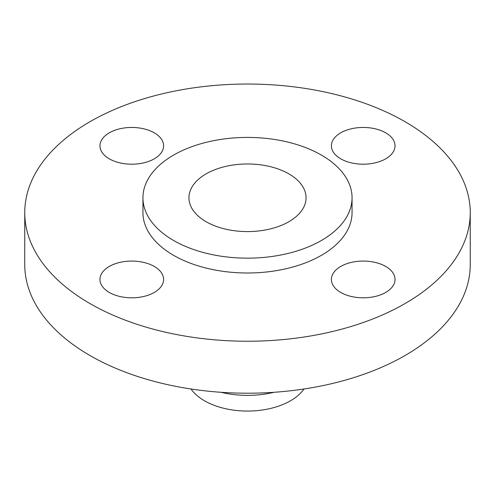 <?xml version="1.0" encoding="UTF-8"?>
<svg xmlns="http://www.w3.org/2000/svg" width="495" height="495" viewBox="0 0 495 495"><rect width="100%" height="100%" fill="white"/><g stroke="black" fill="none" stroke-linecap="round" stroke-linejoin="round"><path stroke-width="0.74" d="M385.723 266.452A31.822 18.371 0 0 0 351.042 262.468A31.822 18.371 0 0 0 331.396 279.446A31.822 18.371 0 0 0 340.721 292.434A31.822 18.371 0 0 0 375.396 296.418A31.822 18.371 0 0 0 395.041 279.446A31.822 18.371 0 0 0 385.723 266.452M154.279 266.452A31.822 18.371 0 0 0 119.604 262.468A31.822 18.371 0 0 0 99.959 279.446A31.822 18.371 0 0 0 109.277 292.434A31.822 18.371 0 0 0 143.958 296.418A31.822 18.371 0 0 0 163.604 279.446A31.822 18.371 0 0 0 154.279 266.452M154.279 132.833A31.822 18.371 0 0 0 119.604 128.849A31.822 18.371 0 0 0 99.959 145.821A31.822 18.371 0 0 0 109.277 158.815A31.822 18.371 0 0 0 143.958 162.799A31.822 18.371 0 0 0 163.604 145.821A31.822 18.371 0 0 0 154.279 132.833M385.723 132.833A31.822 18.371 0 0 0 351.042 128.849A31.822 18.371 0 0 0 331.396 145.821A31.822 18.371 0 0 0 340.721 158.815A31.822 18.371 0 0 0 375.396 162.799A31.822 18.371 0 0 0 395.041 145.821A31.822 18.371 0 0 0 385.723 132.833M191.033 389.002A60.823 35.114 0 0 0 204.491 400.783A60.823 35.114 0 0 0 303.967 389.002M221.005 392.288A68.186 39.371 0 0 0 273.995 392.288M24.75 212.633L24.75 264.596A222.75 128.601 0 0 0 89.991 355.534A222.75 128.601 0 0 0 332.745 383.415A222.75 128.601 0 0 0 470.25 264.596L470.25 212.633A222.75 128.601 0 0 0 405.009 121.696A222.75 128.601 0 0 0 162.255 93.821A222.75 128.601 0 0 0 24.75 212.633A222.75 128.601 0 0 0 89.991 303.571A222.75 128.601 0 0 0 332.745 331.446A222.75 128.601 0 0 0 470.25 212.633M142.944 197.79L142.944 212.633A104.556 60.365 0 0 0 173.566 255.321A104.556 60.365 0 0 0 287.515 268.401A104.556 60.365 0 0 0 352.056 212.633L352.056 197.79A104.556 60.365 0 0 0 321.434 155.102A104.556 60.365 0 0 0 207.485 142.016A104.556 60.365 0 0 0 142.944 197.79A104.556 60.365 0 0 0 173.566 240.471A104.556 60.365 0 0 0 287.515 253.558A104.556 60.365 0 0 0 352.056 197.79M288.901 173.881A58.552 33.802 0 0 0 225.095 166.555A58.552 33.802 0 0 0 188.948 197.79A58.552 33.802 0 0 0 206.099 221.692A58.552 33.802 0 0 0 269.905 229.018A58.552 33.802 0 0 0 306.052 197.79A58.552 33.802 0 0 0 288.901 173.881"/></g></svg>

